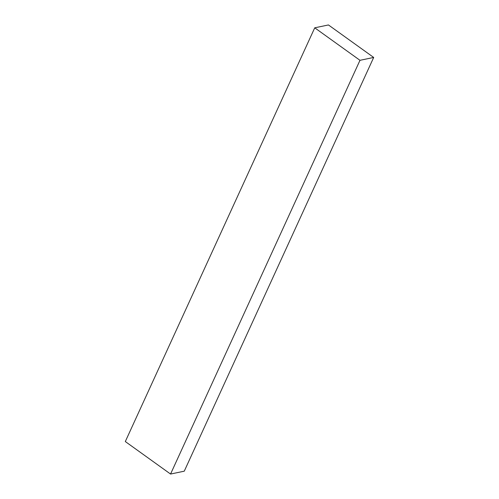 <?xml version="1.0" encoding="UTF-8"?>
<svg xmlns="http://www.w3.org/2000/svg" width="499" height="499" viewBox="0 0 499 499"><rect width="100%" height="100%" fill="white"/><g stroke="black" fill="none" stroke-linecap="round" stroke-linejoin="round"><path stroke-width="0.75" d="M125.311 441.553L314.738 27.819L359.979 60.31L170.558 474.05L125.311 441.553L170.558 474.05L359.979 60.31L373.689 57.447L184.262 471.181L170.558 474.05L184.262 471.181L373.689 57.447L328.442 24.95L314.738 27.819L125.311 441.553M314.738 27.819L359.979 60.31L373.689 57.447L328.442 24.95L314.738 27.819"/></g></svg>
